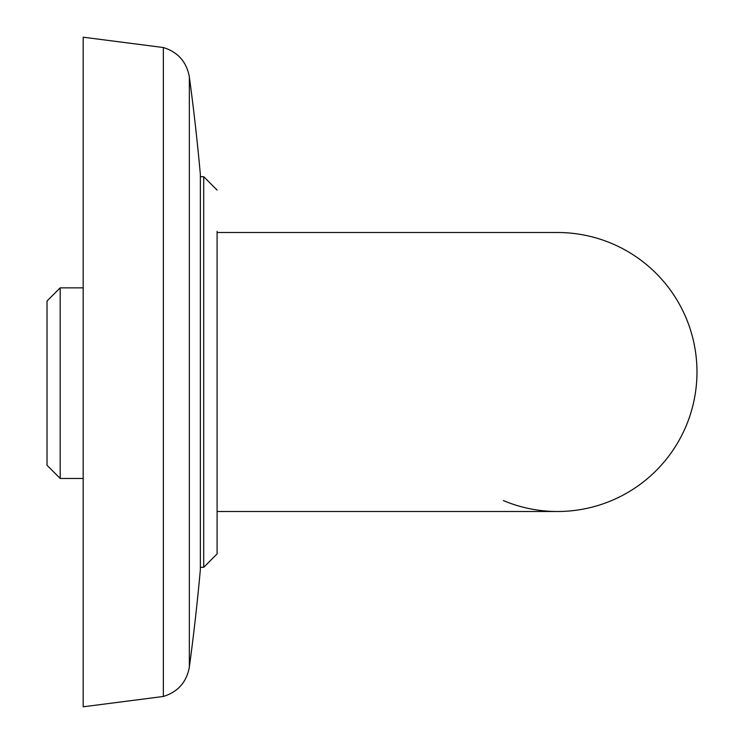 <?xml version="1.0" encoding="UTF-8"?>
<svg xmlns="http://www.w3.org/2000/svg" width="744" height="744" viewBox="0 0 744 744"><rect width="100%" height="100%" fill="white"/><g stroke="black" fill="none" stroke-linecap="round" stroke-linejoin="round"><path stroke-width="1.12" d="M217.099 231.384L217.099 553.908L217.099 231.384M696.979 372A139.5 139.5 0 0 0 557.479 232.5A139.5 139.5 0 0 1 696.979 372A139.5 139.5 0 0 0 557.479 232.5A139.5 139.5 0 0 1 696.979 372A139.5 139.5 0 0 0 557.479 232.5A139.5 139.5 0 0 1 696.979 372A139.5 139.5 0 0 1 557.479 511.5A139.5 139.5 0 0 0 696.979 372A139.5 139.5 0 0 1 557.479 511.5A139.5 139.5 0 0 0 696.979 372A139.5 139.5 0 0 1 557.479 511.5A139.5 139.5 0 0 0 696.979 372M503.335 500.563A139.5 139.5 0 0 0 557.479 511.5A139.5 139.5 0 0 1 503.335 500.563M83.179 372L83.179 706.8L83.179 37.2L163.345 47.523L163.345 696.477C177.937 691.929 186.605 682.136 189.348 667.098A2196.958 2196.958 0 0 0 200.359 569.532L200.359 372L200.359 569.532A2196.958 2196.958 0 0 1 189.348 667.098L189.348 372L189.348 667.098C186.605 682.136 177.937 691.929 163.345 696.477C177.937 691.929 186.605 682.136 189.348 667.098C186.605 682.136 177.937 691.929 163.345 696.477L163.345 47.523C177.937 52.071 186.605 61.864 189.348 76.902L189.348 372L189.348 76.902A2196.958 2196.958 0 0 1 200.359 174.468L200.359 372L200.359 174.468A2196.958 2196.958 0 0 0 189.348 76.902C186.605 61.864 177.937 52.071 163.345 47.523C177.937 52.071 186.605 61.864 189.348 76.902C186.605 61.864 177.937 52.071 163.345 47.523L83.179 37.2L83.179 372M83.179 287.854L60.19 287.854L60.19 478.466L83.179 478.466M47.021 301.022L60.19 287.854L47.021 301.022L47.021 465.298L60.19 478.466L47.021 465.298M47.021 347.113L47.021 419.207L47.021 347.113M203.707 372L203.707 567.3L217.099 553.908L203.707 567.3L200.359 567.3L203.707 567.3L217.099 553.908L203.707 567.3L203.707 176.7L203.707 372M203.707 176.7L217.099 190.092L203.707 176.7L200.359 176.7L203.707 176.7L217.099 190.092L203.707 176.7M217.099 232.5L557.479 232.5L217.099 232.5M217.099 511.5L557.479 511.5L217.099 511.5M83.179 706.8L163.345 696.477L83.179 706.8"/></g></svg>
